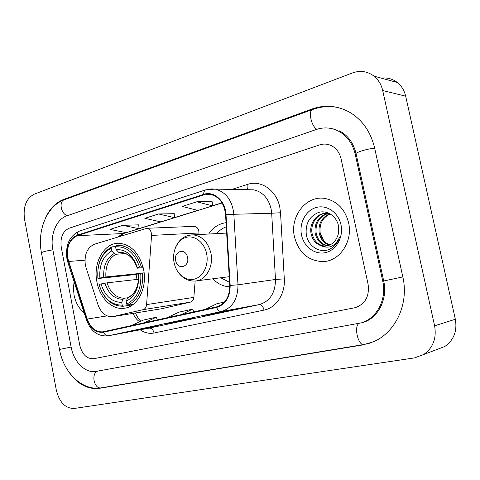 <?xml version="1.0" encoding="UTF-8"?>
<svg xmlns="http://www.w3.org/2000/svg" width="480" height="480" viewBox="0 0 480 480"><rect width="100%" height="100%" fill="white"/><g stroke="black" fill="none" stroke-linecap="round" stroke-linejoin="round"><path stroke-width="0.72" d="M85.38 265.518L98.022 304.824C101.13 313.038 105.984 317.004 112.584 316.704L143.07 309.66C145.11 309.036 146.286 307.344 146.598 304.59L151.554 235.428C151.488 231.318 149.916 228.942 146.838 228.294L94.494 244.2C87.114 247.614 84.078 254.718 85.38 265.518M212.766 278.79C217.704 283.866 223.38 286.542 229.782 286.812M96.948 282.054C99.75 297.828 111.972 310.002 123.99 308.286C137.526 307.176 147.54 287.91 143.58 269.448C139.5 253.332 131.352 244.608 119.154 243.27C104.094 242.442 92.838 262.812 96.948 282.054M226.038 222.702C218.904 223.656 213.114 227.43 208.674 234.03M113.028 316.632L161.538 308.754L190.41 302.136C192.396 301.542 193.542 299.958 193.86 297.384L195.15 281.028M198.822 234.564L198.948 232.98C198.906 229.158 197.388 226.944 194.4 226.35L193.68 226.38M74.052 295.026C75.63 302.76 78.99 308.67 84.126 312.75C78.99 308.67 75.63 302.76 74.052 295.026L73.422 288.27L74.082 281.658L73.422 288.27L74.052 295.026M294.486 236.952C298.8 252.756 308.298 260.97 322.986 261.6C339.552 261.456 353.088 241.5 348.576 222.696C345.108 209.496 337.536 201.474 325.866 198.636C306.738 194.346 289.446 216.288 294.486 236.952C298.8 252.756 308.298 260.97 322.986 261.6C339.552 261.456 353.088 241.5 348.576 222.696C345.108 209.496 337.536 201.474 325.866 198.636C306.738 194.346 289.446 216.288 294.486 236.952M67.788 258.33C66.414 246.912 69.558 239.364 77.232 235.692L203.784 194.874L210.402 194.388C219.18 196.644 224.226 203.358 225.552 214.536L229.74 285.426C229.686 296.964 225.264 304.122 216.474 306.9L102.972 331.83C95.856 332.31 90.6 328.05 87.216 319.062L67.788 258.33M67.47 258.426L86.904 319.218C90.516 328.71 96.066 333.042 103.554 332.214L216.582 307.434C225.594 304.584 230.124 297.246 230.184 285.42L226.002 214.506C225.492 200.928 213.828 190.638 203.676 194.346L77.142 235.224C69.282 238.992 66.054 246.726 67.47 258.426M212.178 201.774L196.872 201.762L182.178 206.436L198.012 210.408L212.568 205.89L212.178 201.726M138.744 224.832L122.76 225.354L109.95 229.428L126.3 232.656L139.032 228.702L138.738 224.79M174.222 213.69L158.538 213.966L144.834 218.328L160.956 221.904L174.558 217.68L174.216 213.648M341.04 158.73C339.432 152.124 335.85 147.606 330.294 145.182C326.784 143.82 323.226 143.724 319.614 144.888L69.006 228.282C62.694 231.378 60.108 237.672 61.242 247.158L79.758 345.216C82.176 354.552 86.844 359.046 93.762 358.704L355.26 307.662C365.316 304.032 369.594 296.232 368.094 284.256L341.04 158.73C339.432 152.124 335.85 147.606 330.294 145.182C326.784 143.82 323.226 143.724 319.614 144.888L69.006 228.282C62.694 231.378 60.108 237.672 61.242 247.158L79.758 345.216C82.176 354.552 86.844 359.046 93.762 358.704L355.26 307.662C365.316 304.032 369.594 296.232 368.094 284.256L341.04 158.73M142.872 328.674L158.694 325.722L129.696 331.5L142.872 328.674M219.174 312.312L234.228 309.552L204.036 315.558L219.174 312.312L219.264 312.756M179.694 320.778L195.174 317.916L165.588 323.802L179.694 320.778M181.206 320.904L181.128 320.514M145.62 328.518L145.554 328.17M158.538 213.966L174.558 217.68M122.76 225.354L139.032 228.702M196.872 201.762L212.568 205.89M181.116 314.67L192.792 309.09L178.848 312.192L167.052 317.76M192.792 309.09L193.68 311.91M144.402 322.74L156.378 317.19L143.334 320.088L131.262 325.626M156.378 317.19L157.254 319.914M224.526 302.028L216.834 303.738L205.38 309.342M382.752 281.16L355.23 154.242C352.518 143.052 346.578 135.162 337.398 130.566C330.504 127.452 323.478 127.092 316.32 129.498L66.66 215.922C56.28 219.246 49.902 235.284 52.848 249.81L71.13 347.04C73.698 361.926 85.416 373.608 96.168 371.382L361.536 322.818C376.95 318.264 386.958 299.13 382.752 281.16L383.712 280.986C387.924 299.154 378.024 318.042 363.372 322.338M382.704 90.546C381.312 84.54 378.438 79.752 374.07 76.176C367.5 71.238 360.258 70.164 352.356 72.972L34.062 194.232C26.214 198.516 23.022 206.76 24.486 218.964L56.328 390.186C59.412 402.378 65.364 408.474 74.178 408.468L414.528 357.9L423.69 354.504C433.074 347.838 436.716 338.274 434.61 325.818L382.704 90.546L405.678 96.174C404.346 90.48 401.58 85.92 397.374 82.512C392.616 78.864 387.258 77.406 381.3 78.138M436.266 349.74L444.78 346.518C453.828 340.14 457.344 331.05 455.334 319.254L405.678 96.174M69.222 372.48C77.796 384.366 87.852 389.652 99.384 388.332L362.406 345L373.032 341.904C395.37 332.952 409.17 304.002 402.828 276.912L374.652 148.104C370.74 131.796 362.346 119.808 349.47 112.152C337.296 105.564 324.786 104.52 311.946 109.038L63.54 199.482C55.458 202.65 49.296 209.172 45.06 219.048M333.996 128.964L333.012 128.934M132.384 304.494L132.192 304.92L123.3 306.252L122.22 305.166C111.222 305.118 103.494 298.218 99.048 284.466L101.01 283.938C105.042 296.1 111.93 302.244 121.68 302.364L123.054 299.328L124.368 298.23L127.764 297.762M138.522 279.264L107.01 282.858L101.01 283.938M136.992 279.444L136.068 274.464L97.914 278.544C96.924 263.898 101.352 253.764 111.198 248.136L111.822 246.876C101.478 252.744 96.846 263.346 97.92 278.682M126.24 244.86L125.322 244.968M141.3 266.826C136.926 253.446 129.516 246.294 119.082 245.364L116.178 245.562L115.566 246.828C126.66 246.162 134.652 252.942 139.542 267.156L142.938 266.664M144.102 272.808L140.742 273.312C141.636 288.66 136.938 298.92 126.654 304.092L127.734 305.19C138.552 299.826 143.472 289.086 142.506 272.982M127.734 305.19L133.278 304.362M99.048 284.466L99.054 284.592C103.674 299.022 111.756 306.246 123.3 306.252M139.542 267.156L137.424 267.738C133.044 255.21 125.934 249.168 116.106 249.612L115.566 246.828M126.654 304.092L126.108 301.278C135.162 296.574 139.338 287.442 138.624 273.882L140.742 273.312M121.68 302.364L122.22 305.166M116.106 249.612L118.56 252.222L120.222 253.002L121.506 252.936C124.5 253.116 127.11 254.076 129.336 255.822L132.69 259.122M143.19 267.654L137.322 268.176L137.424 267.738M138.504 274.284C138.846 285.864 135.51 293.508 128.484 297.216L127.476 298.236L126.108 301.278M138.624 273.882L138.444 274.26M111.822 246.876L115.662 246.624M111.198 248.136L111.738 250.908C103.032 255.978 99.078 265.008 99.87 278.01L97.914 278.544M125.184 253.572L115.86 254.28L114.192 253.506L111.738 250.908M99.87 278.01L105.87 276.942L140.484 273.384M140.478 273.288L136.068 274.464M187.572 257.406C185.838 247.422 173.43 250.926 175.692 260.622C177.318 270.498 189.81 267.264 187.572 257.406M226.644 233.016L226.158 233.082M226.278 226.806C222.594 228.114 219.408 230.376 216.708 233.598M220.758 277.776L229.554 282.33M323.712 240.66L320.238 233.232M329.574 245.13C324.054 243.462 320.58 239.376 319.152 232.878C318.27 223.65 321.792 217.29 329.724 213.804M330.066 244.908C324.798 243.09 321.492 239.058 320.154 232.812C319.266 223.86 322.62 217.572 330.222 213.948M327.582 245.802C321.03 244.872 316.878 240.648 315.12 233.13C314.286 222.804 318.486 216.228 327.738 213.414M328.086 245.664C321.792 244.53 317.808 240.33 316.134 233.07C315.282 223.02 319.314 216.492 328.236 213.48M320.922 245.676L324.36 246.186C331.512 245.754 336.174 241.632 338.358 233.826L338.514 225.978C336.678 216.21 327.072 209.868 318.642 212.406C309.552 216.192 305.424 223.458 306.246 234.204C307.8 246.102 319.674 253.74 329.382 249.348C334.122 247.038 337.476 243.15 339.432 237.684C334.908 246.462 328.74 249.126 320.922 245.676C315.66 243.792 312.36 239.694 311.022 233.394C308.994 222.948 317.628 211.86 327.816 213.426L330.408 214.008M326.046 246.09L325.224 246.108C318.318 245.466 313.932 241.206 312.054 233.328C310.314 223.932 316.998 213.666 326.226 213.312M301.536 235.092C303.948 246.948 315.132 255.204 325.734 252.552C336.366 250.092 343.686 236.964 340.968 224.7C338.412 212.4 326.616 204.408 316.164 207.498C305.67 210.408 298.974 223.272 301.536 235.092M113.448 316.548L161.538 308.754M143.07 309.66L190.41 302.136M146.598 304.59L193.86 297.384M151.554 235.428L198.948 232.98M77.232 235.692L123.03 233.544L117.786 237.012M231.834 189.42L247.698 184.35C248.142 186.744 247.878 188.526 246.918 189.696M247.698 184.35C260.982 179.67 276.582 190.422 279.792 207.222L280.524 212.742L284.298 278.868C285.36 293.94 276.114 307.872 264.048 310.104L154.056 333C149.262 333.918 144.636 332.856 140.19 329.814M226.002 214.506L271.68 213.234L271.092 208.806C268.416 198.24 262.632 191.91 253.746 189.822L248.232 189.72M86.376 319.698L67.956 262.704L68.292 261.66M216.582 307.434C217.836 310.314 219.432 311.67 221.364 311.514L108.456 335.76C106.398 335.97 104.766 334.788 103.554 332.214M230.184 285.42L237.984 284.814C237.894 299.202 232.35 308.1 221.364 311.514L259.326 304.59C269.97 301.326 275.358 292.95 275.484 279.468L271.68 213.234L280.524 212.742M108.018 335.844L149.226 328.116L108.018 335.844C98.022 336.66 90.84 331.386 86.478 320.022L86.904 319.218M211.002 188.856L215.214 189.114C226.002 192.024 232.212 200.352 233.832 214.104L237.984 284.814L275.484 279.468L284.298 278.868M203.676 194.346C203.7 191.856 204.444 190.338 205.914 189.792L79.74 230.982C78.144 231.564 77.274 232.974 77.142 235.224M154.056 333C153.168 329.658 151.56 328.032 149.226 328.116L259.326 304.59C261.504 304.578 263.076 306.42 264.048 310.104M203.784 194.874L212.622 194.952M221.988 202.83L212.556 205.758M197.766 210.348L174.546 217.554M160.71 221.844L139.02 228.576M126.048 232.602L123.03 233.544L124.104 233.364L120.042 236.316M68.592 261.486L84.948 260.172M87.216 319.062L107.058 315.894M133.062 313.386C134.616 317.052 136.806 319.848 139.644 321.78M337.596 107.448C329.142 105.87 320.862 106.536 312.756 109.452C307.89 110.412 311.298 126.564 316.956 129.288M374.694 148.284C367.644 148.488 352.986 153.24 356.208 154.236L383.694 280.926M402.834 276.924L383.706 280.98M369.51 343.242L363.948 344.508C358.134 346.134 353.52 325.812 359.16 323.472M363.948 344.508L101.298 387.828C94.176 389.532 90.726 373.596 97.662 371.112M101.298 387.828C82.194 391.26 63.432 372.468 59.52 349.47L71.13 347.046M59.514 349.446L41.484 253.002C41.736 252.036 45.528 250.998 52.86 249.888M74.34 196.122L64.464 199.71C58.554 201.222 60.948 214.158 67.428 215.658M455.334 319.254L434.61 325.818M313.266 109.266L311.946 109.038M364.086 344.484L362.406 345M101.466 387.804L99.384 388.332M65.088 199.482L63.54 199.482M356.232 154.344L355.23 154.242M107.01 282.858C110.478 292.89 116.262 298.014 124.368 298.23M137.25 268.116C133.368 257.286 127.134 251.988 118.56 252.222M127.476 298.236C135.318 294.012 138.972 286.008 138.444 274.236M104.886 283.2C108.492 293.76 114.546 299.136 123.054 299.328M114.192 253.506C106.626 258.012 103.146 265.932 103.746 277.272M115.86 254.28C108.666 258.594 105.336 266.154 105.87 276.942M206.646 253.806C204.42 242.43 194.592 234.81 185.958 237.426C177.288 239.874 171.846 251.61 174.084 262.566C176.196 273.558 185.556 281.388 194.31 279.156C203.094 277.086 209.004 265.146 206.646 253.806M177.972 271.908C182.412 278.274 188.124 281.316 195.096 281.034C205.728 280.644 213.906 266.556 210.912 253.17C208.044 242.094 202.11 235.998 193.116 234.876L190.914 234.936M125.028 308.13L123.99 308.286M146.838 228.294L194.4 226.35M248.388 189.72L215.214 189.114L205.914 189.792M66.972 258.942L67.806 262.242M66.93 258.714C65.238 244.962 69.504 235.716 79.74 230.982M135.462 312.996C137.358 317.208 139.17 319.944 140.898 321.21M222.078 202.974L124.104 233.364M179.724 320.772L165.642 323.79M142.902 328.668L129.75 331.488M219.204 312.306L204.09 315.546M360.918 323.01L361.284 322.92M74.544 196.044L312.594 109.506M41.43 252.702C37.08 230.574 46.686 206.034 64.254 199.788M339.318 130.836C347.742 135.144 353.316 142.698 356.046 153.486M397.374 82.512L374.07 76.176M444.78 346.518L423.69 354.504M126.342 244.902L119.082 245.364M226.65 233.058L193.116 234.876C184.632 235.074 178.638 239.574 175.134 248.382M229.224 276.702L196.566 280.848M325.224 246.108L324.36 246.186"/></g></svg>
